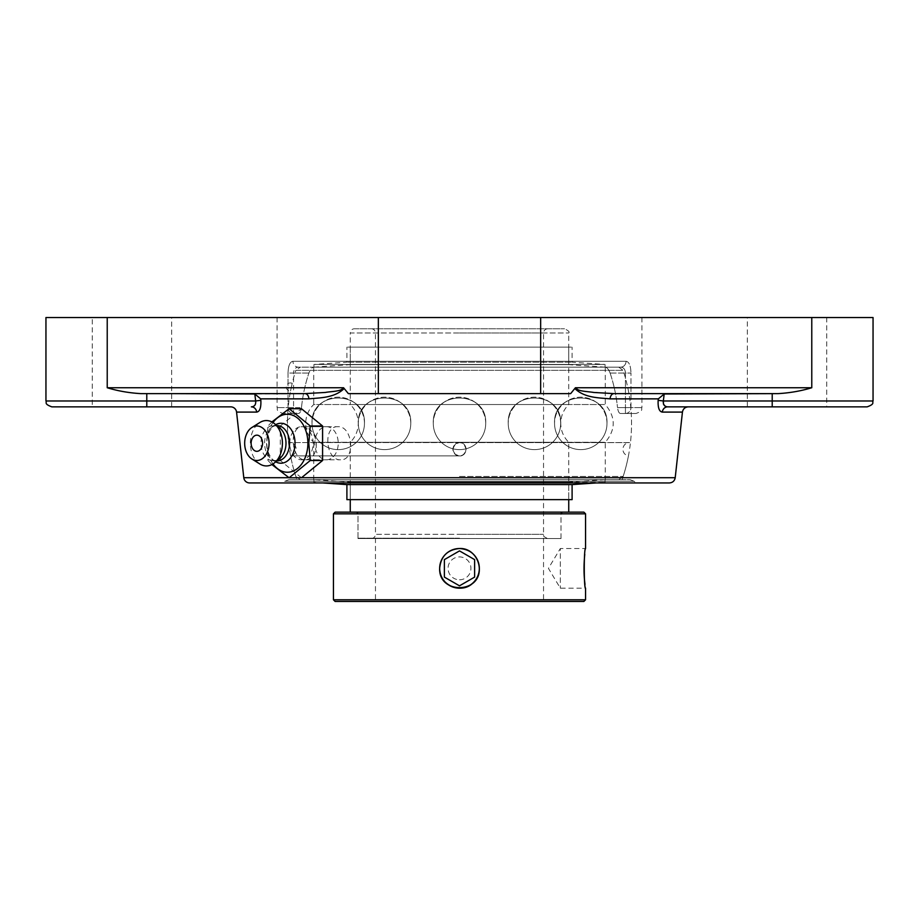 <?xml version="1.0" encoding="UTF-8"?>
<svg xmlns="http://www.w3.org/2000/svg" width="919" height="919" viewBox="0 0 919 919"><rect width="100%" height="100%" fill="white"/><g stroke="black" fill="none" stroke-linecap="round" stroke-linejoin="round"><path stroke-width="0.69" stroke-dasharray="4.59 3.45" d="M305.005 393.619L325.349 392.459C330.84 391.356 342.201 391.563 342.948 387.738L344.154 388.53C334.355 398.111 319.789 397.743 308.933 398.857A5.882 3.952 90 0 0 305.005 393.619L254.804 393.998M230.715 406.853L146.787 406.853L146.787 400.971L255.666 400.971C256.01 404.67 254.563 406.623 251.346 406.853A5.882 5.353 90 0 1 256.677 412.091L236.562 412.091M308.933 398.857L260.663 398.857L254.804 393.987L255.666 400.971L260.847 400.328C261.203 407.714 259.801 411.632 256.677 412.091L256.849 412.091M260.663 398.857L260.847 400.328M343.568 387.738L348.335 393.619L570.665 393.619L575.432 387.738M658.268 406.474L658.337 398.857L610.067 398.857C599.188 397.732 584.553 398.122 574.846 388.53L576.052 387.738C577.913 390.207 582.037 391.563 588.424 391.827L613.995 393.619L641.933 393.619M665.138 406.129L667.654 406.853A5.882 5.353 90 0 0 662.323 412.091L659.865 410.609L658.36 406.91M316.435 443.383C316.331 453.343 312.713 458.811 305.567 459.787C290.99 460.718 288.325 425.692 302.994 426.703C310.392 427.726 314.872 433.286 316.435 443.383M171.669 393.619L140.756 393.619C128.993 392.918 117.816 390.966 107.224 387.738L342.948 387.738M252.518 393.619L140.756 393.619L252.518 393.619M669.365 482.946L249.635 482.946M288.968 479.638L280.789 482.946L638.211 482.946A5.882 5.882 0 0 1 634.121 481.292L284.879 481.292L634.121 481.292L630.032 479.638L288.968 479.638L630.032 479.638M658.153 400.328L663.334 400.971L664.196 393.987L658.337 398.857M664.196 393.998L772.213 393.619L772.213 406.853L747.331 406.853L867.168 406.853M610.067 398.857A5.882 3.952 -90 0 1 613.995 393.619L772.213 393.619M688.285 406.853L667.654 406.853M576.052 387.738L811.776 387.738C801.184 390.966 790.007 392.918 778.244 393.619M570.665 393.619L540.648 393.619L570.665 393.619M45.95 317.526L873.05 317.526M348.335 393.619L540.648 393.619L348.335 393.619M92.268 317.526L171.669 317.526L92.268 317.526L92.268 406.853L171.669 406.853L51.832 406.853M296.917 479.638L622.083 479.638L296.917 479.638A172.037 172.037 0 0 1 287.75 413.47L298.675 413.47C300.019 413.194 300.961 411.23 301.489 407.588C300.961 411.23 300.019 413.194 298.675 413.47L287.75 413.47M620.681 367.152C623.61 367.393 625.196 369.358 625.437 373.034C625.207 369.358 623.622 367.393 620.681 367.152L298.319 367.152A5.882 5.365 -90 0 1 292.954 361.27A5.882 5.365 -90 0 0 298.319 367.152L313.758 367.152C311.92 367.439 310.3 369.392 308.899 373.034C310.3 369.392 311.92 367.439 313.758 367.152L298.319 367.152C295.39 367.393 293.804 369.358 293.563 373.034C293.793 369.358 295.378 367.393 298.319 367.152L620.681 367.152A5.882 5.365 90 0 0 626.046 361.27A5.882 5.365 90 0 1 620.681 367.152L605.242 367.152C607.08 367.439 608.7 369.392 610.101 373.034C608.7 369.392 607.08 367.439 605.242 367.152L620.681 367.152M626.046 361.27C629.078 361.741 630.721 365.67 630.974 373.034C630.721 365.682 629.09 361.753 626.046 361.27L292.954 361.27C289.922 361.741 288.279 365.67 288.026 373.034C288.279 365.682 289.91 361.753 292.954 361.27L626.046 361.27M293.563 413.47L282.949 413.47L293.563 413.47A5.882 5.525 90 0 1 288.026 407.588L293.563 407.588L293.563 413.47L293.563 407.588L288.026 407.588A5.882 5.525 -90 0 0 293.563 413.47M620.325 413.47L636.051 413.47L620.325 413.47C618.981 413.194 618.039 411.23 617.511 407.588C618.039 411.23 618.981 413.194 620.325 413.47L631.25 413.47L620.325 413.47M301.489 407.588A158.803 158.803 0 0 1 308.899 373.034A158.803 158.803 0 0 0 301.489 407.588L293.563 407.588L293.563 373.034L288.026 373.034L293.563 373.034L293.563 407.588L301.489 407.588M605.242 367.152L313.758 367.152L605.242 367.152M610.101 373.034A158.803 158.803 0 0 1 617.511 407.588A158.803 158.803 0 0 0 610.101 373.034L630.974 373.034L625.437 373.034L625.437 407.588L625.437 373.034L610.101 373.034M337.87 426.703C322.684 425.75 325.579 460.752 340.604 459.787C355.779 460.752 352.885 425.738 337.87 426.703L302.994 426.703M459.5 317.526L277.067 317.526L459.5 317.526M826.732 317.526L826.732 406.853L747.331 406.853L747.331 317.526L826.732 317.526L747.331 317.526M326.532 459.787A16.542 11.694 -90 0 0 338.226 443.245A16.542 11.694 -90 0 0 326.532 426.703A16.542 11.694 -90 0 0 314.838 443.245A16.542 11.694 -90 0 0 326.532 459.787L301.443 459.787A16.542 11.694 -90 0 0 313.138 443.245A16.542 11.694 -90 0 0 301.443 426.703A16.542 11.694 -90 0 0 289.738 443.245A16.542 11.694 -90 0 0 301.443 459.787M301.443 477.777L280.295 460.511L267.969 460.511L271.898 464.554M280.295 460.511L280.295 425.991L267.969 425.991L266.521 443.245L267.969 460.511M271.898 421.947L267.969 425.991M280.295 425.991L301.443 408.725M273 463.923A28.994 20.505 90 0 1 267.142 447.955A28.994 20.505 90 0 1 266.878 443.245A28.994 20.505 90 0 1 267.142 438.547A28.994 20.505 90 0 1 273 422.579M251.909 447.266A8.087 5.721 90 0 1 251.909 439.225M275.723 461.82A19.965 14.118 90 0 1 274.861 461.292A19.965 14.118 90 0 1 266.969 446.485A19.965 14.118 90 0 1 266.786 443.245A19.965 14.118 90 0 1 266.969 440.006A19.965 14.118 90 0 1 274.861 425.21A19.965 14.118 90 0 1 275.723 424.67M277.078 460.89A17.645 12.475 90 0 1 271.725 459.19A17.645 12.475 90 0 1 264.603 443.245A17.645 12.475 90 0 1 271.725 427.301A17.645 12.475 90 0 1 277.078 425.6M279.755 458.535A17.645 12.475 90 0 1 273.506 460.89A17.645 12.475 90 0 1 261.03 443.245A17.645 12.475 90 0 1 273.506 425.6A17.645 12.475 90 0 1 279.755 427.967M259.893 464.003A22.688 16.048 90 0 1 250.336 443.245A22.688 16.048 90 0 1 259.893 422.499M585.552 513.824L333.448 513.824M335.136 512.147L583.864 512.147M459.5 512.147L350.254 512.147L459.5 512.147M333.448 599.785L585.552 599.785M585.001 584.369L585.552 588.194L560.337 588.194L548.425 568.367L560.337 548.528L560.337 588.194L560.337 548.528L585.552 548.528L584.771 554.341M459.5 513.824L561.015 513.824L459.5 513.824M459.5 538.189L357.985 538.189L459.5 538.189M583.864 601.474L335.136 601.474M459.5 601.474L373.78 601.474L459.5 601.474M459.5 599.785L375.469 599.785L459.5 599.785M455.686 548.884L453.17 549.551M451.953 549.999L448.817 551.63M448.403 551.905L445.508 554.283M445.336 554.456L442.843 557.569M442.418 558.247L441.017 561.107M440.534 562.497L439.948 564.932M439.661 567.54L439.65 568.367M479.339 567.804L479.247 566.391M606.988 423.395C608.562 389.587 552.974 389.587 554.548 423.395A26.214 26.214 0 0 0 580.774 449.621A26.214 26.214 0 0 0 606.988 423.395C608.562 389.587 552.974 389.587 554.548 423.395A26.214 26.214 0 0 0 580.774 449.621A26.214 26.214 0 0 0 606.988 423.395A26.214 26.214 0 0 0 580.774 397.18A26.214 26.214 0 0 0 554.548 423.395A26.214 26.214 0 0 1 580.774 397.18A26.214 26.214 0 0 1 606.988 423.395M560.67 423.395C562.244 389.587 506.656 389.587 508.23 423.395A26.214 26.214 0 0 0 534.444 449.621A26.214 26.214 0 0 0 560.67 423.395C562.244 389.587 506.656 389.587 508.23 423.395A26.214 26.214 0 0 0 534.444 449.621A26.214 26.214 0 0 0 560.67 423.395A26.214 26.214 0 0 0 534.444 397.18A26.214 26.214 0 0 0 508.23 423.395A26.214 26.214 0 0 1 534.444 397.18A26.214 26.214 0 0 1 560.67 423.395M410.77 423.395C412.344 389.587 356.756 389.587 358.33 423.395A26.214 26.214 0 0 0 384.556 449.621A26.214 26.214 0 0 0 410.77 423.395C412.344 389.587 356.756 389.587 358.33 423.395A26.214 26.214 0 0 0 384.556 449.621A26.214 26.214 0 0 0 410.77 423.395A26.214 26.214 0 0 0 384.556 397.18A26.214 26.214 0 0 0 358.33 423.395A26.214 26.214 0 0 1 384.556 397.18A26.214 26.214 0 0 1 410.77 423.395M364.452 423.395C366.026 389.587 310.438 389.587 312.012 423.395A26.214 26.214 0 0 0 338.226 449.621A26.214 26.214 0 0 0 364.452 423.395C366.026 389.587 310.438 389.587 312.012 423.395A26.214 26.214 0 0 0 338.226 449.621A26.214 26.214 0 0 0 364.452 423.395A26.214 26.214 0 0 0 338.226 397.18A26.214 26.214 0 0 0 312.012 423.395A26.214 26.214 0 0 1 338.226 397.18A26.214 26.214 0 0 1 364.452 423.395M485.714 423.395C487.3 389.587 431.7 389.587 433.286 423.395A26.214 26.214 0 0 0 459.5 449.621A26.214 26.214 0 0 0 485.714 423.395C487.3 389.587 431.7 389.587 433.286 423.395A26.214 26.214 0 0 0 459.5 449.621A26.214 26.214 0 0 0 485.714 423.395A26.214 26.214 0 0 0 459.5 397.18A26.214 26.214 0 0 0 433.286 423.395A26.214 26.214 0 0 1 459.5 397.18A26.214 26.214 0 0 1 485.714 423.395M354.458 328.772L564.542 328.772L354.458 328.772A4.204 4.204 0 0 0 350.254 332.977L568.746 332.977L350.254 332.977L350.254 404.532L568.746 404.532L350.254 404.532A26.26 26.26 0 0 1 350.254 442.269L568.746 442.269L350.254 442.269L350.254 499.649L568.746 499.649L350.254 499.649L350.254 482.153L568.746 482.153L350.254 482.153L314.08 479.638L604.92 479.638L314.08 479.638M357.985 512.147L561.015 512.147L357.985 512.147L357.985 538.534L561.015 538.534L357.985 538.534M371.265 328.772A4.204 4.204 0 0 1 375.469 332.977L375.469 534.33L459.5 534.33L375.469 534.33A4.204 4.204 0 0 1 371.265 538.534L547.735 538.534L371.265 538.534M459.5 367.152L300.283 367.152L459.5 367.152M313.724 367.152L313.724 404.532L605.276 404.532L313.724 404.532A26.26 26.26 0 0 0 313.724 442.269L605.276 442.269L313.724 442.269L313.724 479.638L605.276 479.638L313.724 479.638M459.5 479.638L618.717 479.638L459.5 479.638M459.5 455.904L290.565 455.904L459.5 455.904C456.295 456.261 454.078 454.055 452.86 449.276C454.262 444.417 456.467 442.2 459.5 442.613L630.457 442.613L459.5 442.613C461.981 441.775 464.198 443.992 466.14 449.276C464.623 454.181 462.418 456.387 459.5 455.904C462.705 456.261 464.922 454.055 466.14 449.276C465.749 445.221 463.532 443.015 459.5 442.613C452.975 444.337 451.401 448.127 454.802 453.963C460.637 457.352 464.417 455.79 466.14 449.265C464.738 444.417 462.533 442.2 459.5 442.613C457.019 441.775 454.802 443.992 452.86 449.276C454.377 454.181 456.582 456.387 459.5 455.904C455.468 455.514 453.251 453.297 452.86 449.265C453.251 445.221 455.468 443.015 459.5 442.613C468.07 442.211 468.07 456.318 459.5 455.904M459.5 476.456L623.151 476.456L459.5 476.456M296.044 477.053A172.037 172.037 0 0 1 290.565 455.904A6.72 6.72 0 0 0 296.148 449.276A6.72 6.72 0 0 0 288.543 442.613A172.037 172.037 0 0 1 290.542 390.977A4.032 4.032 0 0 1 286.268 386.956A4.032 4.032 0 0 1 292.185 383.384L290.542 390.977L292.185 383.384A172.037 172.037 0 0 1 295.849 370.346L623.151 370.346L295.849 370.346L300.283 367.152M618.717 367.152L623.151 370.346A172.037 172.037 0 0 1 630.457 442.613L289.416 442.556L629.584 442.556C625.494 442.958 623.254 445.198 622.852 449.276C623.116 452.837 624.977 455.043 628.435 455.904A172.037 172.037 0 0 1 622.956 477.053M346.9 499.649L572.1 499.649M561.635 479.638L313.953 479.638L561.635 479.638M357.365 482.337L605.047 482.337L357.365 482.337M346.9 484.6L572.1 484.6M351.115 347.141L568.746 347.141L351.115 347.141M571.216 347.141L346.9 347.141L571.216 347.141M351.115 364.648L568.746 364.648L351.115 364.648M315.217 367.152L604.92 367.152L315.217 367.152M315.091 367.152L605.047 367.152L315.091 367.152M603.909 364.452L313.953 364.452L603.909 364.452M571.216 362.201L346.9 362.201L571.216 362.201M474.629 577.098L474.629 559.625L459.5 550.895M444.371 559.625L444.371 577.098L459.5 585.828M459.5 588.194A19.827 19.827 0 0 1 439.673 568.367A19.827 19.827 0 0 1 459.5 548.528A19.827 19.827 0 0 1 479.327 568.367A19.827 19.827 0 0 1 459.5 588.194M459.5 579.786A11.43 11.43 0 0 0 469.402 562.646A11.43 11.43 0 0 0 449.598 562.646A11.43 11.43 0 0 0 459.5 579.786M682.438 412.091L662.323 412.091M243.788 477.708L675.212 477.708M301.512 477.708L289.014 477.708M540.648 317.526L540.648 393.619M811.776 317.526L811.776 387.738M45.95 400.971L146.787 400.971L146.787 393.619M663.334 400.971L873.05 400.971M308.899 373.034L293.563 373.034L308.899 373.034M288.026 373.034L288.026 407.588L277.067 407.588L288.026 407.588L288.026 373.034M625.437 413.47A5.882 5.525 -90 0 0 630.974 407.588L625.437 407.588L625.437 413.47L625.437 407.588L630.974 407.588L630.974 373.034L630.974 407.588L641.933 407.588L630.974 407.588A5.882 5.525 90 0 1 625.437 413.47M625.437 407.588L617.511 407.588L625.437 407.588M378.352 317.526L378.352 393.619M107.224 317.526L107.224 387.738M459.5 534.33L543.531 534.33L459.5 534.33M459.5 332.977L543.531 332.977L459.5 332.977M277.067 317.526L277.067 407.588C278.158 409.127 274.758 410.483 282.949 413.47M641.933 317.526L641.933 407.588C640.842 409.127 644.242 410.483 636.051 413.47M622.083 479.638A172.037 172.037 0 0 0 631.25 413.47M305.567 459.787L340.604 459.787M171.669 406.853L171.669 317.526M326.532 426.703L301.443 426.703M266.969 440.006L267.142 438.547M271.725 427.301L274.861 425.21M276.86 425.6L273.506 425.6M276.86 460.89L273.506 460.89M271.725 459.19L274.861 461.292M266.969 446.485L267.142 447.955M561.015 538.189L561.015 513.824L562.692 512.147M357.985 538.189L357.985 513.824L356.308 512.147M375.469 538.189L375.469 599.785L373.78 601.474M543.531 538.189L543.531 599.785L545.22 601.474M604.92 479.638L568.746 482.153L568.746 499.649L568.746 442.269C563.531 437.053 560.866 430.77 560.751 423.395C560.866 416.031 563.531 409.736 568.746 404.532L568.746 332.977C569.849 332.023 568.447 330.622 564.542 328.772M561.015 538.534L561.015 512.147M547.735 328.772C545.185 329.025 543.784 330.426 543.531 332.977L543.531 534.33C544.783 535.651 540.992 535.57 547.735 538.534M605.276 367.152L605.276 404.532C615.856 417.111 615.856 429.69 605.276 442.269L605.276 479.638M618.717 479.638L623.151 476.456M300.283 479.638L295.849 476.456M313.953 479.638L313.953 482.337L322.845 482.946M605.047 479.638L605.047 482.337L596.155 482.946M604.92 367.152L568.746 364.648L568.746 347.141M314.08 367.152L350.254 364.648L350.254 347.141M605.047 367.152L605.047 364.452L572.1 362.201L572.1 347.141M313.953 367.152L313.953 364.452L346.9 362.201L346.9 347.141"/><path stroke-width="1.38" d="M305.005 393.619A5.882 3.952 -90 0 1 308.933 398.857C319.835 397.743 334.424 398.088 344.154 388.53L342.948 387.738C342.213 391.563 330.863 391.345 325.406 392.447L305.005 393.619L140.756 393.619C128.959 392.93 117.781 390.966 107.224 387.738L342.948 387.738M146.787 393.619L146.787 400.971L45.95 400.971C47.041 402.511 43.641 403.866 51.832 406.853L146.787 406.853L146.787 400.971L255.666 400.971C255.999 404.67 254.563 406.635 251.346 406.853A5.882 5.353 -90 0 1 256.677 412.091C259.801 411.643 261.191 407.726 260.847 400.328L255.666 400.971L254.804 393.987L260.663 398.857L308.933 398.857M254.804 393.998L171.669 393.619M260.858 400.362L260.663 398.857M301.512 477.708L675.212 477.708C674.592 480.936 672.651 482.682 669.365 482.946L249.635 482.946A5.882 5.882 0 0 1 243.788 477.708L236.562 412.091A5.882 5.882 0 0 0 230.715 406.853L92.268 406.853M747.331 406.853L667.654 406.853C664.437 406.623 662.99 404.659 663.334 400.971L664.196 393.987L658.337 398.857L658.153 400.328C657.797 407.703 659.199 411.632 662.323 412.091L682.438 412.091C683.058 408.863 685.011 407.117 688.285 406.853L667.654 406.853A5.882 5.353 -90 0 0 662.323 412.091M641.933 393.619L613.995 393.619L593.651 392.459C588.149 391.425 576.822 391.46 576.052 387.738L574.846 388.53C584.633 398.099 599.211 397.766 610.067 398.857L658.337 398.857M575.432 387.738L570.665 393.619L348.335 393.619L343.568 387.738M638.211 482.946L280.789 482.946M45.95 400.971L45.95 317.526L873.05 317.526L873.05 400.971L663.334 400.971L663.472 404.038M663.552 404.257L665.138 406.129M663.334 400.971L658.153 400.328M610.067 398.857A5.882 3.952 -90 0 1 613.995 393.619L778.244 393.619L664.196 393.998M667.654 406.853L867.168 406.853C875.359 403.866 871.959 402.511 873.05 400.971M778.244 393.619C790.007 392.918 801.184 390.966 811.776 387.738L576.052 387.738M772.213 393.619L772.213 406.853L826.732 406.853M271.898 464.554L289.117 477.777L310.254 460.511L308.807 443.245L310.254 425.991L289.117 408.725L271.898 421.947M289.117 408.725L301.443 408.725L322.58 425.991L322.58 460.511L301.443 477.777L289.117 477.777M322.58 460.511L310.254 460.511M322.58 425.991L310.254 425.991M273 422.579A28.994 20.505 90 0 1 295.298 416.502A28.994 20.505 90 0 1 307.876 443.245A28.994 20.505 90 0 1 295.298 469.988A28.994 20.505 90 0 1 273 463.923M256.872 435.158A8.087 5.721 90 0 1 262.501 441.855A8.087 5.721 90 0 1 258.813 450.85A8.087 5.721 90 0 1 251.909 447.266A10.706 10.706 0 0 1 251.909 439.225A8.087 5.721 90 0 1 256.872 435.158M275.723 424.67A19.965 14.118 90 0 1 295.033 443.245A19.965 14.118 90 0 1 275.723 461.82M276.86 425.6L277.078 425.6A17.645 12.475 90 0 1 289.554 443.245A17.645 12.475 90 0 1 277.078 460.89L276.86 460.89M251.944 427.461L259.893 422.499A22.688 16.048 90 0 1 274.402 423.602L279.755 427.967A17.645 12.475 90 0 1 285.993 443.245A17.645 12.475 90 0 1 279.755 458.535L274.402 462.9A22.688 16.048 90 0 1 259.893 464.003L251.944 459.029A17.254 12.2 90 0 1 244.672 443.245A17.254 12.2 90 0 1 251.944 427.461A17.254 12.2 90 0 1 269.072 443.245A17.254 12.2 90 0 1 251.944 459.029M274.402 423.602A22.688 16.048 90 0 1 282.42 443.245A22.688 16.048 90 0 1 274.402 462.9M459.5 513.824L585.552 513.824L585.552 548.528C583.841 547.299 583.841 589.424 585.552 588.194L585.552 599.785L333.448 599.785L333.448 513.824L459.5 513.824M585.552 513.824L583.864 512.147L335.136 512.147L333.448 513.824M584.771 554.341C583.703 565.105 583.783 575.11 585.001 584.369M439.65 568.367C440.821 556.305 447.438 549.688 459.5 548.517C476.501 547.598 486.197 571.032 473.538 582.393C462.165 595.053 438.731 585.369 439.65 568.367L439.661 568.918C439.121 593.846 479.879 593.846 479.339 568.918L479.339 567.804M333.448 599.785L335.136 601.474L583.864 601.474L585.552 599.785M479.247 566.391C477.214 555.352 470.631 549.401 459.5 548.517L455.686 548.884M453.17 549.551L451.953 549.999M442.843 557.569L442.418 558.247M441.017 561.107L440.534 562.497M439.948 564.932L439.661 567.54M346.9 484.6L572.1 484.6L572.1 499.649L346.9 499.649L346.9 484.6L322.845 482.946M459.5 585.828L474.629 577.098L459.5 585.828L444.371 577.098L444.371 559.625L459.5 550.895L474.629 559.625L474.629 577.098M459.5 550.895L444.371 559.625M459.5 548.528A19.827 19.827 0 0 1 479.327 568.367A19.827 19.827 0 0 1 459.5 588.194A19.827 19.827 0 0 1 439.673 568.367A19.827 19.827 0 0 1 459.5 548.528M236.562 412.091L256.677 412.091M289.014 477.708L243.788 477.708M378.352 317.526L378.352 393.619M107.224 317.526L107.224 387.738M811.776 317.526L811.776 387.738M540.648 317.526L540.648 393.619M675.212 477.708L682.438 412.091M350.254 499.649L350.254 512.147M568.746 499.649L568.746 512.147M572.1 484.6L596.155 482.946"/></g></svg>
